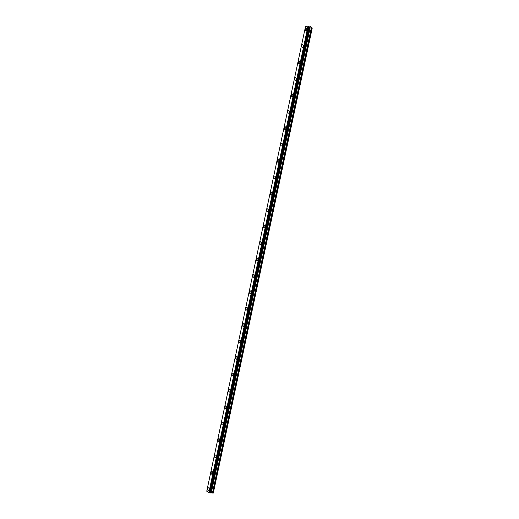 <?xml version="1.0" encoding="UTF-8"?>
<svg xmlns="http://www.w3.org/2000/svg" width="519" height="519" viewBox="0 0 519 519"><rect width="100%" height="100%" fill="white"/><g stroke="black" fill="none" stroke-linecap="round" stroke-linejoin="round"><path stroke-width="0.78" d="M306.022 31.095A1.388 0.74 90.9 0 1 305.36 29.213A1.388 0.74 90.9 0 1 306.067 28.318A1.388 0.74 90.9 0 1 306.729 30.199A1.388 0.74 90.9 0 1 306.022 31.095A1.388 0.74 90.9 0 1 305.354 29.213A1.388 0.74 90.9 0 1 306.067 28.318M302.532 47.508A1.388 0.74 90.9 0 1 301.87 45.627A1.388 0.74 90.9 0 1 302.577 44.731A1.388 0.74 90.9 0 1 303.245 46.606A1.388 0.74 90.9 0 1 302.532 47.508A1.388 0.74 90.9 0 1 301.87 45.627A1.388 0.74 90.9 0 1 302.577 44.731M299.048 63.915A1.388 0.74 90.9 0 1 298.38 62.04A1.388 0.74 90.9 0 1 299.087 61.138A1.388 0.74 90.9 0 1 299.755 63.02A1.388 0.74 90.9 0 1 299.048 63.915A1.388 0.74 90.9 0 1 298.38 62.04A1.388 0.74 90.9 0 1 299.093 61.138M295.558 80.328A1.388 0.74 90.9 0 1 294.896 78.447A1.388 0.74 90.9 0 1 295.603 77.552A1.388 0.74 90.9 0 1 296.265 79.433A1.388 0.74 90.9 0 1 295.558 80.328A1.388 0.74 90.9 0 1 294.889 78.447A1.388 0.74 90.9 0 1 295.603 77.552M292.067 96.742A1.388 0.74 90.9 0 1 291.406 94.86A1.388 0.74 90.9 0 1 292.113 93.965A1.388 0.74 90.9 0 1 292.774 95.84A1.388 0.74 90.9 0 1 292.067 96.742A1.388 0.74 90.9 0 1 291.406 94.86A1.388 0.74 90.9 0 1 292.113 93.965M288.583 113.148A1.388 0.74 90.9 0 1 287.915 111.274A1.388 0.74 90.9 0 1 288.622 110.372A1.388 0.74 90.9 0 1 289.291 112.253A1.388 0.74 90.9 0 1 288.577 113.148A1.388 0.74 90.9 0 1 287.915 111.274A1.388 0.74 90.9 0 1 288.622 110.372M285.093 129.562A1.388 0.74 90.9 0 1 284.431 127.68A1.388 0.74 90.9 0 1 285.139 126.785A1.388 0.74 90.9 0 1 285.8 128.667A1.388 0.74 90.9 0 1 285.093 129.562A1.388 0.74 90.9 0 1 284.425 127.68A1.388 0.74 90.9 0 1 285.139 126.785M281.603 145.975A1.388 0.74 90.9 0 1 280.941 144.094A1.388 0.74 90.9 0 1 281.648 143.192A1.388 0.74 90.9 0 1 282.31 145.073A1.388 0.74 90.9 0 1 281.603 145.975A1.388 0.74 90.9 0 1 280.941 144.094A1.388 0.74 90.9 0 1 281.648 143.199M278.119 162.382A1.388 0.74 90.9 0 1 277.451 160.507A1.388 0.74 90.9 0 1 278.158 159.605A1.388 0.74 90.9 0 1 278.826 161.487A1.388 0.74 90.9 0 1 278.113 162.382A1.388 0.74 90.9 0 1 277.451 160.507A1.388 0.74 90.9 0 1 278.158 159.605M274.629 178.796A1.388 0.74 90.9 0 1 273.967 176.914A1.388 0.74 90.9 0 1 274.674 176.019A1.388 0.74 90.9 0 1 275.336 177.894A1.388 0.74 90.9 0 1 274.629 178.796A1.388 0.74 90.9 0 1 273.961 176.914A1.388 0.74 90.9 0 1 274.668 176.019M271.139 195.209A1.388 0.74 90.9 0 1 270.477 193.328A1.388 0.74 90.9 0 1 271.184 192.426A1.388 0.74 90.9 0 1 271.846 194.307A1.388 0.74 90.9 0 1 271.139 195.209A1.388 0.74 90.9 0 1 270.477 193.328A1.388 0.74 90.9 0 1 271.184 192.426M267.655 211.616A1.388 0.74 90.9 0 1 266.987 209.741A1.388 0.74 90.9 0 1 267.694 208.839A1.388 0.74 90.9 0 1 268.362 210.72A1.388 0.74 90.9 0 1 267.648 211.616A1.388 0.74 90.9 0 1 266.987 209.741A1.388 0.74 90.9 0 1 267.694 208.839M264.165 228.029A1.388 0.74 90.9 0 1 263.503 226.148A1.388 0.74 90.9 0 1 264.21 225.252A1.388 0.74 90.9 0 1 264.872 227.127A1.388 0.74 90.9 0 1 264.165 228.029A1.388 0.74 90.9 0 1 263.496 226.148A1.388 0.74 90.9 0 1 264.203 225.252M260.674 244.443A1.388 0.74 90.9 0 1 260.013 242.561A1.388 0.74 90.9 0 1 260.72 241.659A1.388 0.74 90.9 0 1 261.381 243.541A1.388 0.74 90.9 0 1 260.674 244.443A1.388 0.74 90.9 0 1 260.006 242.561A1.388 0.74 90.9 0 1 260.72 241.659M257.184 260.849A1.388 0.74 90.9 0 1 256.522 258.975A1.388 0.74 90.9 0 1 257.229 258.073A1.388 0.74 90.9 0 1 257.891 259.954A1.388 0.74 90.9 0 1 257.184 260.849A1.388 0.74 90.9 0 1 256.522 258.975A1.388 0.74 90.9 0 1 257.229 258.073M253.7 277.263A1.388 0.74 90.9 0 1 253.032 275.381A1.388 0.74 90.9 0 1 253.739 274.486A1.388 0.74 90.9 0 1 254.407 276.361A1.388 0.74 90.9 0 1 253.7 277.263A1.388 0.74 90.9 0 1 253.032 275.381A1.388 0.74 90.9 0 1 253.746 274.486M250.21 293.67A1.388 0.74 90.9 0 1 249.548 291.795A1.388 0.74 90.9 0 1 250.255 290.893A1.388 0.74 90.9 0 1 250.917 292.774A1.388 0.74 90.9 0 1 250.21 293.67A1.388 0.74 90.9 0 1 249.542 291.795A1.388 0.74 90.9 0 1 250.255 290.893M246.72 310.083A1.388 0.74 90.9 0 1 246.058 308.202A1.388 0.74 90.9 0 1 246.765 307.306A1.388 0.74 90.9 0 1 247.427 309.188A1.388 0.74 90.9 0 1 246.72 310.083A1.388 0.74 90.9 0 1 246.058 308.202A1.388 0.74 90.9 0 1 246.765 307.306M243.236 326.496A1.388 0.74 90.9 0 1 242.568 324.615A1.388 0.74 90.9 0 1 243.275 323.72A1.388 0.74 90.9 0 1 243.943 325.595A1.388 0.74 90.9 0 1 243.229 326.496A1.388 0.74 90.9 0 1 242.568 324.615A1.388 0.74 90.9 0 1 243.275 323.72M239.746 342.903A1.388 0.74 90.9 0 1 239.084 341.028A1.388 0.74 90.9 0 1 239.791 340.127A1.388 0.74 90.9 0 1 240.453 342.008A1.388 0.74 90.9 0 1 239.746 342.903A1.388 0.74 90.9 0 1 239.077 341.028A1.388 0.74 90.9 0 1 239.791 340.127M236.255 359.317A1.388 0.74 90.9 0 1 235.594 357.435A1.388 0.74 90.9 0 1 236.301 356.54A1.388 0.74 90.9 0 1 236.962 358.421A1.388 0.74 90.9 0 1 236.255 359.317A1.388 0.74 90.9 0 1 235.594 357.435A1.388 0.74 90.9 0 1 236.301 356.54M232.772 375.73A1.388 0.74 90.9 0 1 232.103 373.849A1.388 0.74 90.9 0 1 232.81 372.953A1.388 0.74 90.9 0 1 233.479 374.828A1.388 0.74 90.9 0 1 232.765 375.73A1.388 0.74 90.9 0 1 232.103 373.849A1.388 0.74 90.9 0 1 232.81 372.953M229.281 392.137A1.388 0.74 90.9 0 1 228.62 390.262A1.388 0.74 90.9 0 1 229.327 389.36A1.388 0.74 90.9 0 1 229.988 391.242A1.388 0.74 90.9 0 1 229.281 392.137A1.388 0.74 90.9 0 1 228.613 390.262A1.388 0.74 90.9 0 1 229.32 389.36M225.791 408.55A1.388 0.74 90.9 0 1 225.129 406.669A1.388 0.74 90.9 0 1 225.836 405.774A1.388 0.74 90.9 0 1 226.498 407.655A1.388 0.74 90.9 0 1 225.791 408.55A1.388 0.74 90.9 0 1 225.123 406.669A1.388 0.74 90.9 0 1 225.836 405.774M222.301 424.964A1.388 0.74 90.9 0 1 221.639 423.082A1.388 0.74 90.9 0 1 222.346 422.187A1.388 0.74 90.9 0 1 223.014 424.062A1.388 0.74 90.9 0 1 222.301 424.964A1.388 0.74 90.9 0 1 221.639 423.082A1.388 0.74 90.9 0 1 222.346 422.187M218.817 441.371A1.388 0.74 90.9 0 1 218.149 439.496A1.388 0.74 90.9 0 1 218.862 438.594A1.388 0.74 90.9 0 1 219.524 440.475A1.388 0.74 90.9 0 1 218.817 441.371A1.388 0.74 90.9 0 1 218.149 439.496A1.388 0.74 90.9 0 1 218.856 438.594M215.327 457.784A1.388 0.74 90.9 0 1 214.665 455.903A1.388 0.74 90.9 0 1 215.372 455.007A1.388 0.74 90.9 0 1 216.034 456.889A1.388 0.74 90.9 0 1 215.327 457.784A1.388 0.74 90.9 0 1 214.658 455.903A1.388 0.74 90.9 0 1 215.372 455.007M211.836 474.197A1.388 0.74 90.9 0 1 211.175 472.316A1.388 0.74 90.9 0 1 211.882 471.421A1.388 0.74 90.9 0 1 212.543 473.296A1.388 0.74 90.9 0 1 211.836 474.197A1.388 0.74 90.9 0 1 211.175 472.316A1.388 0.74 90.9 0 1 211.882 471.421M208.353 490.604A1.388 0.74 90.9 0 1 207.684 488.729A1.388 0.74 90.9 0 1 208.391 487.828A1.388 0.74 90.9 0 1 209.06 489.709A1.388 0.74 90.9 0 1 208.353 490.604A1.388 0.74 90.9 0 1 207.684 488.729A1.388 0.74 90.9 0 1 208.391 487.828M312.256 27.968L213.315 493.05L212.66 493.037L311.497 28.058L307.67 27.715L305.581 26.222L309.655 26.112L312.256 27.968L311.497 28.058M210.357 492.81L212.66 493.037M210.526 492.765L309.363 27.786L210.526 492.765M210.318 492.972L309.136 28.007M305.581 26.222L206.744 491.208L208.833 492.7L210.299 492.985M308.76 27.241L309.103 27.248L308.76 27.241M309.155 27.248L309.499 27.254L309.155 27.248M309.584 27.28L308.455 27.059M308.442 26.897L308.098 26.806M308.98 26.845L308.241 26.832M213.315 493.05L312.153 28.071M210.474 492.791L309.311 27.805M209.105 492.765L307.942 27.786M208.995 492.745L307.825 27.76M208.833 492.7L307.67 27.715M212.446 493.005L311.277 28.026M211.343 492.706L310.174 27.721M211.123 492.674L309.96 27.689M210.74 492.667L309.571 27.682M210.604 492.693L309.441 27.715M210.234 492.998L309.071 28.02M209.974 492.998L308.805 28.013M209.864 492.979L308.701 28M209.793 492.959L308.63 27.981M209.721 492.933L308.558 27.955"/></g></svg>
